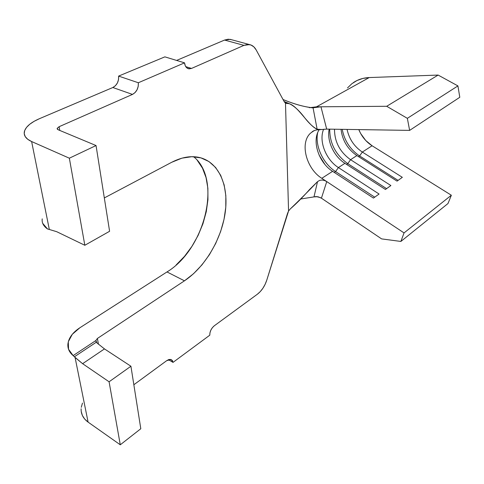 <?xml version="1.0" encoding="UTF-8"?>
<svg xmlns="http://www.w3.org/2000/svg" width="484" height="484" viewBox="0 0 484 484"><rect width="100%" height="100%" fill="white"/><g stroke="black" fill="none" stroke-linecap="round" stroke-linejoin="round"><path stroke-width="0.73" d="M214.303 325.78L257.355 294.236L214.303 325.78L212.416 327.632L210.891 330.07L209.971 332.732L209.784 335.194L173.018 362.383L172.328 360.471L170.9 359.461L168.952 359.503L166.774 360.616L133.85 384.744L166.774 360.616L171.191 359.564L173.018 362.383L209.784 335.194C209.778 331.51 211.284 328.37 214.303 325.78M82.474 403.081L81.27 407.322M81.233 411.503L82.383 415.472L84.694 419.065L88.094 422.121L120.28 444.796L140.802 428.739L130.922 366.237L104.465 348.91L96.951 342.92L104.465 348.91L82.619 363.69L109.088 381.791L120.28 444.796L88.094 422.121L75.081 357.482L82.619 363.69L74.391 356.787L96.34 342.188L95.85 340.548L73.138 355.607L68.534 349.248L68.286 341.801L72.297 334.305L79.902 327.741L166.998 271.941C205.095 249.042 222.21 179.461 193.624 156.719M320.499 197.641L316.137 196.54L313.983 196.897L317.534 181.639L309.814 189.25C302.839 197.133 296.347 203.673 290.339 208.876L288.561 211L285.487 103.134L289.535 103.776C294.326 106.081 299.384 110.757 304.702 117.806C309.119 123.456 313.263 127.262 317.129 129.228C308.084 125.737 296.365 103.092 287.472 103.528L284.894 102.656L287.472 103.528L285.487 103.134L284.265 101.791L256.145 49.888C254.517 46.942 252.321 45.181 249.556 44.601L243.948 45.363L224.552 40.063L228.152 39.21L231.419 39.688L230.202 39.355L224.552 40.063L176.599 60.427L224.552 40.063L243.948 45.363L191.525 68.432L185.771 66.659L191.525 68.432L243.948 45.363L247.524 44.468L250.9 44.982L253.834 46.833L256.145 49.888L284.265 101.791L285.487 103.134L288.561 211L266.787 280.109L265.141 284.302L262.921 288.222L260.271 291.604L257.355 294.236C261.626 290.914 264.772 286.207 266.787 280.109L287.532 213.396L288.561 211L290.339 208.876C299.058 200.57 308.127 191.495 317.534 181.639L319.664 180.363L322.12 180.018L324.576 180.514L326.748 181.597L321.806 178.312C306.154 168.565 299.505 142.677 310.674 133.046L314.001 130.71L311.902 132.023C313.457 130.535 316.137 129.742 319.948 129.651L317.129 129.228L313.063 107.799C304.418 106.988 294.411 104.229 283.037 99.522C294.091 104.054 303.916 106.819 312.519 107.835L320.946 106.789L316.506 106.825L369.213 77.561C363.175 77.821 357.839 79.545 353.199 82.74M59.108 126.699L57.172 128.333L57.306 129.143L58.201 129.779L96.044 145.545L69.351 158.195L31.623 141.54L27.739 139.295L25.247 136.633L24.224 133.669L24.684 130.535L26.566 127.34L29.784 124.219L34.176 121.284L39.567 118.634L112.845 87.513L132.483 94.41L59.108 126.699L132.483 94.41L135.066 92.583L137.075 89.734L138.224 86.291L138.345 82.752L184.543 62.847L185.311 65.836L186.915 67.935L189.099 68.843L191.525 68.432L188.669 68.776C186.334 68.135 184.961 66.157 184.543 62.847L164.869 56.858L118.616 76.091L164.869 56.858L184.543 62.847L138.345 82.752C138.581 88.161 136.627 92.045 132.483 94.41L112.845 87.513L115.416 85.735L117.412 82.952L118.532 79.564L118.616 76.091L138.345 82.752L118.616 76.091C118.907 81.409 116.983 85.22 112.845 87.513L39.567 118.634C30.752 122.458 25.682 126.79 24.357 131.624C23.577 135.635 25.997 138.944 31.623 141.54L69.351 158.195L84.827 245.273L56.719 231.703L49.32 229.47L31.623 141.54L49.32 229.47L56.719 231.703L84.827 245.273L109.596 231.285L96.044 145.545L109.596 231.285L84.827 245.273L69.351 158.195L96.044 145.545L58.201 129.779L57.154 128.393L59.108 126.699L59.786 130.438L59.108 126.699M184.458 280.823L193.564 273.69L201.967 264.869L209.415 254.681L215.695 243.464L220.613 231.582L224.013 219.397L225.78 207.303L225.84 195.675L224.146 184.912L220.716 175.396L215.616 167.494L208.961 161.559L200.951 157.881L191.833 156.695L181.948 158.153L171.675 162.297L104.326 197.932L171.675 162.297C182.147 156.919 191.791 155.412 200.606 157.784C219.603 163.114 228.98 186.636 225.139 213.075C221.297 239.55 204.95 267.162 184.458 280.823L166.998 271.941L184.458 280.823L97.399 338.455L184.458 280.823M98.452 344.287L97.399 338.455L95.85 340.548L73.138 355.607L74.391 356.787L96.34 342.188L96.951 342.92L95.85 340.548L97.399 338.455L98.452 344.287M324.419 129.228L321.884 129.518L326.67 129.101L320.959 106.789L326.682 129.101L409.633 130.39L459.8 97.278L409.633 130.39L326.615 129.101M341.026 129.325C342.363 140.433 347.651 149.187 356.883 155.594L350.555 159.696C339.877 152 334.523 141.842 334.504 129.222C334.523 141.842 339.877 152 350.555 159.696L356.883 155.594L397.043 181.131L402.337 177.332L362.341 152.061C354.294 146.64 349.2 139.096 347.064 129.422C349.2 139.096 354.294 146.64 362.341 152.061L372.081 145.757L362.341 152.061L359.612 155.951L358.541 156.647L359.612 155.951C350.204 149.544 344.408 140.675 342.224 129.343C344.408 140.675 350.204 149.544 359.612 155.951L362.341 152.061L402.337 177.332L397.043 181.131L356.883 155.594C347.651 149.187 342.363 140.433 341.026 129.325M321.418 198.186L381.604 238.89L400.879 241.443L447.99 203.528L451.348 195.233L447.99 203.528L400.879 241.443L404.049 232.913L451.348 195.233L372.081 145.757L365.692 140.457L360.665 133.517L358.801 129.603C361.681 136.512 366.104 141.897 372.081 145.757L451.348 195.233L404.049 232.913L400.879 241.443L381.604 238.89L321.424 198.186L326.748 181.597L404.049 232.913L321.806 178.312L332.599 171.324L321.806 178.312M329.187 129.143C326.639 140.814 333.875 156.417 344.929 163.338L338.401 167.567C325.926 159.774 318.587 141.086 323.59 129.319C318.587 141.086 325.926 159.774 338.401 167.567L344.929 163.338L385.427 189.474L390.89 185.547L350.555 159.696L347.784 163.646L346.598 164.415L347.784 163.646C335.721 154.904 329.695 143.409 329.719 129.149C329.695 143.409 335.721 154.904 347.784 163.646L350.555 159.696L390.89 185.547L385.427 189.474L344.929 163.338C333.875 156.417 326.639 140.814 329.187 129.143M319.234 129.658C311.557 140.868 318.726 162.691 332.599 171.324L373.436 198.083L379.081 194.03L338.401 167.567L335.587 171.578L334.281 172.425L335.587 171.578C323.1 163.646 314.86 145.944 317.661 132.725C314.86 145.944 323.1 163.646 335.587 171.578L338.401 167.567L379.081 194.03L373.436 198.083L332.599 171.324C318.726 162.691 311.557 140.868 319.234 129.658M176.103 265.002L184.495 256.381L191.912 246.398L198.131 235.381L202.971 223.687L206.275 211.683L207.938 199.747L207.872 188.258L206.051 177.604L202.487 168.166L197.254 160.313M81.124 408.774C80.919 414.116 83.242 418.569 88.094 422.121L75.081 357.482L73.138 355.607C69.339 352.388 67.591 348.577 67.893 344.178C68.607 338.007 72.612 332.526 79.902 327.741L166.998 271.941M42.707 223.342L47.492 228.95L49.32 229.47L47.492 228.95C43.457 226.119 41.703 222.755 42.223 218.859M319.664 180.363L322.12 180.018L324.576 180.514L326.748 181.597L321.424 198.186L317.837 196.704L313.983 196.897L300.727 199.003L313.983 196.897L317.534 181.639M309.397 107.702L316.506 106.825L386.704 106.286L320.959 106.789L313.063 107.799L317.129 129.228L321.884 129.518L319.948 129.651M386.704 106.286L407.346 118.332L409.633 130.39L407.346 118.332L386.704 106.286L438.129 75.068L386.704 106.286M316.506 106.825L369.213 77.561L438.129 75.068L457.918 85.904L407.346 118.332L457.918 85.904L459.8 97.278L457.918 85.904L438.129 75.068L369.213 77.561L362.879 78.426L357.053 80.501L351.88 83.708L347.494 87.943M324.867 164.366L319.15 155.189L324.867 164.366M374.707 197.169L335.587 171.578L374.707 197.169M386.577 188.645L347.784 163.646L386.577 188.645M398.078 180.387L359.612 155.951L398.078 180.387M82.619 363.69L109.088 381.791L130.922 366.237L104.465 348.91L82.619 363.69M109.088 381.791L120.28 444.796L140.802 428.739L130.922 366.237L109.088 381.791M168.444 359.679L173.018 362.383L168.444 359.679M314.497 130.511L311.902 132.023M249.544 44.601L230.202 39.355M289.535 103.776L284.556 101.676L288.452 103.552M302.796 115.555L304.702 117.806M309.814 189.25L308.822 190.303M96.038 341.631L95.85 340.597M57.154 128.393L57.287 129.113M188.669 68.776L187.961 68.559M286.274 103.449L285.826 103.304"/></g></svg>
